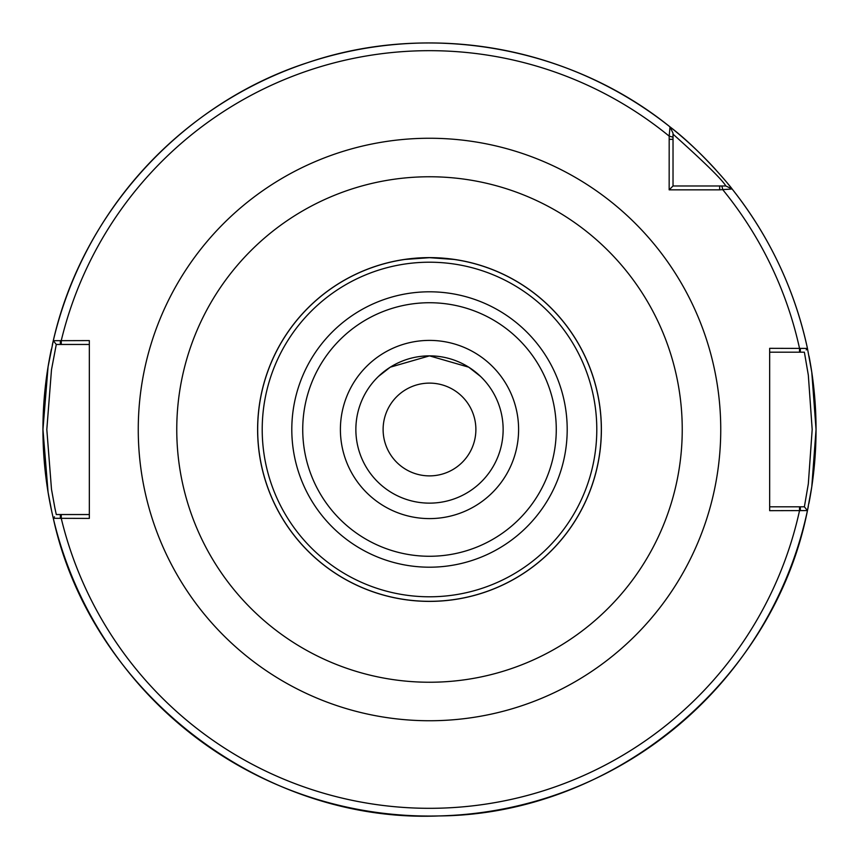 <?xml version="1.0" encoding="UTF-8"?>
<svg xmlns="http://www.w3.org/2000/svg" width="859" height="859" viewBox="0 0 859 859"><rect width="100%" height="100%" fill="white"/><g stroke="black" fill="none" stroke-linecap="round" stroke-linejoin="round"><path stroke-width="1.29" d="M719.67 189.839L732.115 188.991C732.147 188.486 701.255 150.561 670.009 126.885L669.182 136.141L669.161 189.839L719.67 189.839L719.67 185.973L673.026 185.973L673.026 133.177L670.009 126.885A386.55 386.55 0 0 0 53.29 340.69L48.083 366.696L42.95 429.5L48.083 492.304L51.744 511.524L53.29 518.31L89.336 518.407L89.336 340.594L53.29 340.69L56.286 344.459L60.345 344.459L60.345 340.594M769.664 510.675L807.449 510.59L811.776 486.849L816.05 429.5L811.776 372.151L807.449 348.41L769.664 348.324L769.664 510.675M383.114 429.5A46.386 46.386 0 0 1 452.693 389.331A46.386 46.386 0 0 1 452.693 469.669A46.386 46.386 0 0 1 383.114 429.5M374.299 266.784L370.401 268.158L374.299 266.784M404.997 259.439L429.5 257.679L454.003 259.439M484.701 266.784L488.599 268.158L484.701 266.784M429.5 355.862L468.724 367.18L480.568 376.446L468.724 367.18L429.5 355.862L390.276 367.18L378.432 376.446L390.276 367.18L429.5 355.862A73.638 73.638 0 0 0 355.862 429.5A73.638 73.638 0 0 0 429.5 503.138A73.638 73.638 0 0 0 503.138 429.5A73.638 73.638 0 0 0 429.5 355.862M601.321 429.5A171.821 171.821 0 0 0 429.5 257.679A171.821 171.821 0 0 0 257.679 429.5A171.821 171.821 0 0 0 429.5 601.321A171.821 171.821 0 0 0 601.321 429.5A171.821 171.821 0 0 0 429.5 257.679A171.821 171.821 0 0 0 257.679 429.5A171.821 171.821 0 0 0 429.5 601.321A171.821 171.821 0 0 0 601.321 429.5M673.026 134.154C704.605 162.426 722.204 179.703 725.834 185.973L732.115 188.991C769.503 236.322 794.607 289.462 807.449 348.41A386.55 386.55 0 0 0 732.115 188.991L728.969 187.477M619.758 93.019A386.55 386.55 0 0 0 542.265 59.765M450.868 43.541A386.55 386.55 0 0 0 366.664 48.093M769.664 352.19L799.514 352.19L799.514 348.324A378.819 378.819 0 0 0 722.859 189.818L721.828 185.973L725.823 185.973L719.67 185.973M673.026 185.973L669.161 189.839M800.341 348.324L800.341 352.19L804.378 352.19L808.319 375.115L812.184 429.5L808.319 483.885L804.378 506.81L807.449 510.59C773.884 681.37 612.714 814.826 438.67 815.943C261.104 823.384 90.968 691.989 53.29 518.31A386.55 386.55 0 0 0 807.449 510.59L806.418 509.333M806.655 509.623L804.378 506.81L800.341 506.81L800.341 510.675M800.341 506.81L769.664 506.81M806.214 349.924L807.235 348.668M799.514 352.19L800.341 352.19M89.336 514.541L56.286 514.541L54.869 507.927L51.497 489.319L46.816 429.5L51.497 369.681L56.286 344.459L53.29 340.69C82.485 212.184 182.398 103.026 307.823 62.6C429.232 21.282 570.247 46.311 670.009 126.885L670.052 126.982M60.345 344.459L89.336 344.459M54.482 516.807L53.505 518.041M60.345 518.407L60.345 514.541M807.514 510.289A386.55 386.55 0 0 0 808.33 506.391A386.55 386.55 0 0 1 807.514 510.289M808.899 503.481A386.55 386.55 0 0 0 809.006 356.034A386.55 386.55 0 0 1 808.899 503.481M53.204 341.077A386.55 386.55 0 0 0 52.324 344.91A386.55 386.55 0 0 1 53.204 341.077M51.39 349.151A386.55 386.55 0 0 0 51.379 509.795A386.55 386.55 0 0 1 51.39 349.151M730.494 186.961A386.55 386.55 0 0 0 727.949 183.837A386.55 386.55 0 0 1 730.494 186.961M723.224 178.21A386.55 386.55 0 0 0 720.508 175.064A386.55 386.55 0 0 1 723.224 178.21M715.848 169.835A386.55 386.55 0 0 0 670.009 126.885A386.55 386.55 0 0 1 715.848 169.835M429.5 176.761A252.739 252.739 0 0 1 682.239 429.5A252.739 252.739 0 0 1 429.5 682.239A252.739 252.739 0 0 1 176.761 429.5A252.739 252.739 0 0 1 429.5 176.761M429.5 720.744A291.244 291.244 0 0 0 720.744 429.5A291.244 291.244 0 0 0 429.5 138.256A291.244 291.244 0 0 0 138.256 429.5A291.244 291.244 0 0 0 429.5 720.744M429.5 601.386A171.886 171.886 0 0 0 601.386 429.5A171.886 171.886 0 0 0 429.5 257.614A171.886 171.886 0 0 0 257.614 429.5A171.886 171.886 0 0 0 429.5 601.386M673.026 137.172L669.182 136.141A378.819 378.819 0 0 0 61.257 340.594L61.257 344.459M61.257 514.541L61.257 518.407A378.819 378.819 0 0 0 799.514 510.675L799.514 506.81M518.6 429.5A89.1 89.1 0 0 0 429.5 340.4A89.1 89.1 0 0 0 340.4 429.5A89.1 89.1 0 0 0 429.5 518.6A89.1 89.1 0 0 0 518.6 429.5M429.5 596.79A167.29 167.29 0 0 0 596.79 429.5A167.29 167.29 0 0 0 429.5 262.21A167.29 167.29 0 0 0 262.21 429.5A167.29 167.29 0 0 0 429.5 596.79M429.5 567.198A137.698 137.698 0 0 0 567.198 429.5A137.698 137.698 0 0 0 429.5 291.802A137.698 137.698 0 0 0 291.802 429.5A137.698 137.698 0 0 0 429.5 567.198M429.5 556.267A126.767 126.767 0 0 0 556.267 429.5A126.767 126.767 0 0 0 429.5 302.733A126.767 126.767 0 0 0 302.733 429.5A126.767 126.767 0 0 0 429.5 556.267M673.026 139.33L669.161 139.33M725.823 185.973L729.42 187.692M673.026 133.177L671.47 129.924"/></g></svg>
